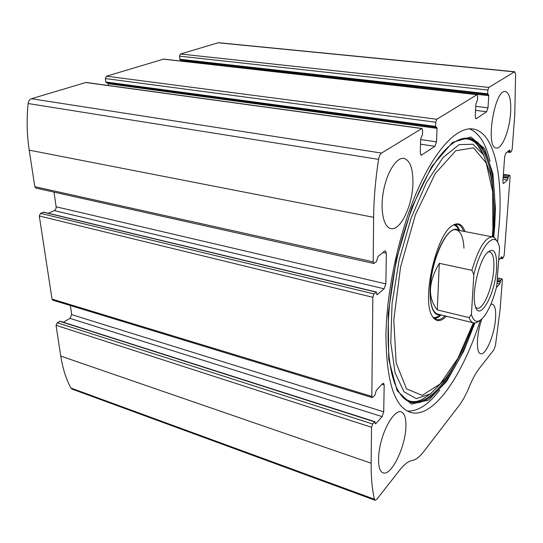 <?xml version="1.0" encoding="UTF-8"?>
<svg xmlns="http://www.w3.org/2000/svg" width="543" height="543" viewBox="0 0 543 543"><rect width="100%" height="100%" fill="white"/><g stroke="black" fill="none" stroke-linecap="round" stroke-linejoin="round"><path stroke-width="0.81" d="M498.671 260.049L501.956 256.669L502.35 258.658L503.449 257.477L504.203 255.122L510.115 176.638L509.823 175.301L508.479 176.373L507.447 180.045L503.673 183.378L503.327 183.507L502.872 181.491L504.651 156.764L505.859 153.119L509.823 149.983L510.264 152.413L511.397 151.483L512.185 149.094L514.764 114.831L515.606 74.31L514.662 71.751L488.809 87.437L487.906 90.05L179.461 56.126L180.188 59.995L487.811 94.597M487.906 90.05L487.668 93.796L487.892 94.645L488.428 94.401L488.754 95.67L487.994 107.813L486.65 111.722L476.259 118.673L475.912 118.768L475.234 116.25L475.94 103.767L477.412 100.211L477.636 96.389L477.161 94.638L436.803 119.263L435.73 122.243L435.574 126.404L435.866 127.32L436.606 126.994L437.04 128.365L436.511 141.845L434.923 146.305L421.151 155.298L420.234 152.597L420.682 138.709L422.468 134.61L422.603 130.34L421.965 128.46L86.032 82.441L31.446 98.731C29.58 99.43 28.467 101.032 28.107 103.53C26.539 119.521 26.912 135.058 29.207 150.146L34.806 186.677L35.906 188.082L373.801 263.477L376.448 261.597L377.976 256.506L384.695 251.076L385.469 250.832L386.358 253.221L382.958 252.488M421.965 128.46L381.546 153.078C380.12 154.117 379.123 156.214 378.559 159.37C375.471 179.516 373.828 198.84 373.638 217.336L373.184 261.875L373.801 263.477M477.161 94.638L163.606 59.112L106.509 76.19L105.369 78.559L105.756 81.986L106.55 82.753M375.098 500.266L374.432 499.241C372.138 489.467 371.045 477.453 371.154 463.22L371.521 427.266L372.647 424.002L57.219 322.752L56.044 325.305L60.755 356.079C62.676 368.317 66.056 378.966 70.895 388.035L72.036 389.08L375.098 500.266L376.862 499.241L399.6 470.204C404.25 464.346 408.404 461.136 412.062 460.573C415.728 459.935 419.644 456.907 423.818 451.491L459.195 405.404C462.751 400.707 466.125 394.476 469.315 386.718C472.519 378.966 475.77 372.973 479.055 368.751L493.811 349.902L495.474 345.402L500.13 309.232L502.329 279.991L502.099 278.912L497.361 278.084M386.358 253.221L385.849 283.887L384.098 288.795L377.073 294.761L376.38 292.039L374.032 293.939L40.542 213.365L39.293 215.965L52.026 299.084L52.827 300.177L372.26 397.605L374.887 395.209L376.313 390.342L382.605 383.643L383.541 383.215L384.172 385.007L381.946 384.349M374.032 293.939L372.831 297.292L371.826 396.417L372.26 397.605M514.662 71.751L218.469 42.7L180.439 53.995L179.461 56.126M497.524 242.144L499.255 224.286C502.994 174.724 494.171 132.485 473.265 129.017C457.905 126.376 436.341 147.662 417.9 189.331C399.499 230.931 386.65 289.473 385.951 334.834C386.27 380.853 394.327 406.666 410.135 412.273C433.124 419.732 462.724 375.505 480.331 320.194M510.583 113.263C509.483 130.646 501.888 149.447 496.282 148.035C484.98 148.035 494.571 88.482 505.513 91.584C509.605 93.104 511.296 100.333 510.583 113.263M490.818 304.372L492.406 304.209C495.019 305.281 496.071 309.999 495.555 318.341C494.612 334.42 485.734 355.787 480.589 353.717C475.885 353.052 476.476 333.931 481.858 318.965M412.911 183.025C412.612 205.485 400.327 231.386 390.702 228.569C383.467 227.164 379.896 209.713 383.541 190.729C387.078 171.731 396.804 156.818 404.053 158.407C410.108 160.45 413.06 168.656 412.911 183.025M405.913 426.194C405.804 446.278 391.231 476.706 382.998 472.797C377.568 470.991 376.971 454.973 381.987 438.52C386.928 422.04 395.969 409.863 401.263 411.838C404.515 413.223 406.062 418.008 405.913 426.194M496.37 287.654L499.75 283.84L500.734 280.283L501.834 279.054M372.647 424.002L374.908 421.673L375.396 423.825L375.899 423.574L382.089 416.596L383.725 411.811L384.172 385.007M57.219 322.752L60.185 321.239L374.908 421.673M63.334 322.243L69.979 318.381L71.69 314.621L70.38 305.533M40.542 213.365L43.644 212.143L376.38 292.039M48.313 213.263L54.3 210.616C55.63 209.849 56.241 208.573 56.126 206.788L54.008 192.12M108.437 85.509L107.982 82.991M181.708 61.162L181.43 60.137M439.647 390.227C428.556 404.589 417.791 411.54 407.338 411.058M469.376 128.84C479.089 132.784 485.965 143.623 490.01 161.366M430.755 393.661L421.959 399.6M477.44 144.92L483.365 154.511M446.421 316.236C440.74 322.006 436.07 322.047 432.404 316.359C421.178 300.931 436.097 234.006 452.679 225.399C458.244 222.053 462.365 224.116 465.039 231.576M445.029 315.897C441.846 319.026 438.9 320.255 436.185 319.576L433.687 318.178M454.281 224.497L457.416 224.32C460.043 224.951 462.113 227.279 463.634 231.304M441.099 314.933C438.771 317.207 436.545 318.476 434.407 318.741M455.177 224.286C457.002 225.42 458.496 227.503 459.656 230.537M439.959 314.655C430.986 316.997 427.002 294.72 432.751 268.9C438.357 243.054 451.335 224.442 458.502 230.32M463.96 248.185C463.376 237.406 460.851 231.311 456.378 229.906C446.753 226.173 430.898 261.074 430.26 289.107C429.961 303.87 432.411 312.198 437.617 314.085L437.848 314.146M496.784 285.978C493.207 300.225 488.72 310.711 483.311 317.438C477.881 323.452 473.917 322.481 471.419 314.519L473.849 274.541C480.874 244.703 495.555 229.723 499.173 246.264L499.553 247.9L496.784 285.978M496.58 268.826C495.257 294.706 478.878 323.601 475.05 305.173C471.765 293.261 478.627 262.466 486.603 253.343C493.831 246.461 497.164 251.619 496.58 268.826M473.849 274.541L471.894 270.305C478.593 248.008 485.503 236.877 492.616 236.904C494.273 237.291 495.637 238.662 496.709 241.011M479.116 320.879C477.066 322.637 475.186 323.289 473.462 322.847C471.657 322.345 470.19 320.594 469.077 317.607L471.419 314.519M469.077 317.607L437.291 309.917L439.301 263.314C428.251 282.184 427.579 297.713 437.291 309.917M471.894 270.305L439.301 263.314M487.824 251.979L489.691 251.782C493.01 253.106 494.368 258.916 493.777 269.192C492.739 287.403 483.127 310.352 477.127 308.152L475.661 307.223M381.546 153.078L31.446 98.731M421.646 128.535L85.57 82.475M436.803 119.263L106.509 76.19M476.951 94.692L163.294 59.139M371.154 463.22L60.755 356.079M371.521 427.266L56.044 325.305M371.826 396.417L52.026 299.084M372.831 297.292L39.293 215.965M514.275 71.852L217.872 42.754M488.809 87.437L180.439 53.995M378.559 159.37L28.107 103.53M373.638 217.336L29.207 150.146M373.184 261.875L34.806 186.677M374.432 499.241L70.895 388.035M500.734 280.283L497.252 279.53M500.361 281.457L497.164 280.765M500.313 282.075L497.123 281.376M499.75 283.84L496.988 283.236M502.139 257.525L501.223 257.334M502.092 258.156L500.714 257.871M509.605 175.389L503.381 174.412M508.479 176.373L503.3 175.559M508.085 177.568L503.212 176.801M508.031 178.253L503.157 177.48M507.447 180.045L503.028 179.346M503.673 183.378L503.069 183.276M481.383 146.013L479.645 145.762M510.053 151.042L508.669 150.845M482.164 147.058L480.487 146.82M510.006 151.741L507.929 151.443M482.707 147.832L481.064 147.594M487.668 93.796L179.706 59.255M488.754 95.67L181.688 60.931M487.994 107.813L475.797 106.347M486.65 111.722L475.566 110.365M476.259 118.673L475.627 118.591M435.73 122.243L105.369 78.559M435.574 126.404L105.756 81.986M437.04 128.365L108.233 83.737M436.511 141.845L420.655 139.565M434.923 146.305L420.506 144.194M421.673 155.155L420.73 155.013M385.849 283.887L56.126 206.788M384.098 288.795L54.3 210.616M377.507 294.611L376.767 294.428M376.089 292.141L43.243 212.184M374.575 421.843L59.716 321.307M375.899 423.574L375.118 423.323M382.089 416.596L69.979 318.381M383.725 411.811L71.69 314.621M494.721 226.275L493.763 237.352L495.433 208.6L494.721 226.275M463.62 351.348L474.915 322.97L463.62 351.348L446.746 381.261L428.665 400.048L411.322 404.114L397.143 390.75L388.734 359.493L388.218 313.426L396.322 259.588L411.811 207.562L431.746 166.497L452.495 142.388L470.856 136.999L484.682 148.701L492.949 173.943L495.433 208.6M474.195 322.976C452.889 387.519 412.856 429.174 394.985 383.969C385.516 360.036 385.462 310.386 396.784 259.703C408.058 209.007 429.092 164.522 447.69 147.479C480.467 117.295 499.105 164.488 494.008 226.655L493.119 237.047M457.423 359.799C439.029 395.63 415.246 413.759 400.171 393.933M455.645 141.465C477.772 129.648 491.802 156.357 493.383 196.878M473.53 322.868C465.446 345.864 455.93 364.652 445.002 379.211L430.436 393.885L416.338 398.63L404.06 391.842L395.08 372.865L390.77 342.524L392.053 303.51L399.078 260.26L411.058 218.225L426.398 182.652L443.088 157.456L459.161 144.614L473.034 144.241L483.664 155.04L490.519 174.968C493.668 190.342 494.544 208.2 493.139 228.535L492.467 236.87M473.353 322.82L457.885 358.326L440.149 383.962L422.155 395.365L406.503 388.876L396.166 362.962L393.784 319.97L400.551 267.041L415.415 214.756L435.181 173.672L455.753 150.723L473.53 147.852L486.175 162.934L492.664 191.733L492.888 229.411L492.291 236.836M440.543 314.804C438.079 317.031 435.744 318.103 433.538 318.001M454.077 224.598C456.12 225.426 457.79 227.374 459.1 230.429M440.407 314.77C437.862 316.983 435.466 317.926 433.226 317.601M453.622 224.829C455.794 225.467 457.573 227.327 458.964 230.408M502.099 278.912L497.374 277.894M502.214 258.719L500.293 258.325M509.823 175.301L503.388 174.296M481.315 145.924L479.571 145.68M510.162 152.447L507.216 152.026M483.189 148.572L481.587 148.341M487.892 94.645L180.188 59.995M435.866 127.32L106.333 82.767M473.265 129.017L472.356 128.895M431.061 393.451L421.707 399.716C418.341 401.033 416.094 401.644 414.954 401.548C412.266 401.548 409.388 402.2 402.899 397.021M483.582 154.891C478.845 144.811 474.358 141.784 472.6 140.868C470.51 139.714 466.966 137.61 458.944 139.965M492.392 236.857L453.975 229.445M473.462 322.847L437.617 314.085"/></g></svg>
